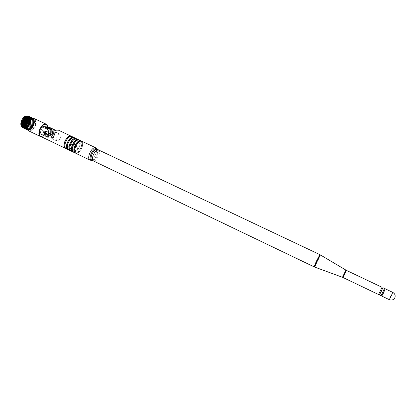 <?xml version="1.0" encoding="UTF-8"?>
<svg xmlns="http://www.w3.org/2000/svg" width="416" height="416" viewBox="0 0 416 416"><rect width="100%" height="100%" fill="white"/><g stroke="black" fill="none" stroke-linecap="round" stroke-linejoin="round"><path stroke-width="0.31" stroke-dasharray="2.08 1.56" d="M51.08 138.122L50.788 138.044C48.651 137.322 51.449 130.707 53.685 131.196L53.955 131.274C56.082 132.002 53.331 138.549 51.08 138.122M57.32 141.107L57.034 141.034C54.933 140.327 57.741 133.697 59.946 134.17L60.211 134.238C62.301 134.956 59.54 141.518 57.32 141.107M45.609 132.2C45.339 133.349 45.703 134.092 46.701 134.42L48.209 133.442C48.48 132.298 48.116 131.555 47.128 131.222L45.609 132.2M52.515 133.968L51.022 134.935C50.034 134.612 49.67 133.879 49.936 132.746L51.444 131.778C52.421 132.106 52.78 132.839 52.515 133.968M51.246 132.907C50.929 134.035 51.262 134.758 52.234 135.08L53.815 134.129C54.033 132.995 53.643 132.267 52.655 131.934L51.246 132.907M384.909 289.318L381.971 295.485M385.008 289.364L382.07 295.537M382.606 292.64L384.16 288.959L381.217 295.126L382.606 292.64M384.415 288.418L380.957 295.667M382.522 288.184L379.59 294.346M382.616 288.231L379.683 294.393M380.203 291.491L381.768 287.825L380.396 290.321L378.83 293.987L380.203 291.491M382.023 287.284L378.57 294.528M81.692 141.154C83.023 142.142 83.122 144.269 81.988 147.534C80.096 151.715 78.062 153.65 75.889 153.338M75.634 146.952C77.47 142.906 79.425 141.04 81.5 141.352C82.857 142.241 82.976 144.3 81.864 147.524C80.044 151.544 78.088 153.405 75.998 153.104C74.656 152.23 74.532 150.181 75.634 146.952M80.725 140.988C82.009 141.934 82.108 143.978 81.016 147.118C79.201 151.143 77.246 153 75.145 152.693M81.188 141.003C82.186 142.204 82.17 144.243 81.141 147.129C79.477 150.92 77.579 152.89 75.452 153.041M79.217 139.984C80.558 140.977 80.668 143.104 79.534 146.37C77.646 150.545 75.608 152.474 73.419 152.152M73.143 145.766C74.974 141.726 76.934 139.864 79.024 140.182C80.392 141.076 80.522 143.135 79.414 146.354C77.594 150.374 75.634 152.23 73.528 151.918C72.176 151.039 72.046 148.99 73.143 145.766M78.255 139.818C79.55 140.769 79.654 142.818 78.567 145.954C76.752 149.973 74.792 151.824 72.68 151.507M78.712 139.833C79.726 141.034 79.716 143.078 78.692 145.964C77.028 149.755 75.124 151.715 72.987 151.856M76.747 138.819C78.104 139.812 78.218 141.944 77.09 145.205C75.208 149.38 73.159 151.299 70.954 150.966M70.658 144.581C72.483 140.54 74.448 138.689 76.554 139.012C77.932 139.916 78.068 141.976 76.965 145.189C75.156 149.204 73.19 151.055 71.068 150.732C69.701 149.854 69.566 147.8 70.658 144.581M75.785 138.648C77.09 139.61 77.204 141.658 76.123 144.789C74.313 148.803 72.342 150.649 70.221 150.327M76.248 138.663C77.272 139.864 77.272 141.913 76.248 144.804C74.584 148.59 72.675 150.55 70.522 150.675M74.282 137.654C75.65 138.653 75.774 140.785 74.651 144.045C72.769 148.21 70.72 150.129 68.5 149.786M68.177 143.395C70.002 139.365 71.973 137.514 74.09 137.847C75.478 138.757 75.624 140.816 74.526 144.03C72.717 148.039 70.746 149.88 68.614 149.557C67.236 148.668 67.09 146.614 68.177 143.395M73.325 137.488C74.641 138.45 74.766 140.499 73.684 143.629C71.88 147.638 69.904 149.479 67.766 149.152M73.783 137.498C74.823 138.705 74.833 140.754 73.809 143.645C72.15 147.43 70.236 149.38 68.068 149.5M71.828 136.49C73.206 137.498 73.336 139.63 72.218 142.886C70.34 147.051 68.281 148.959 66.05 148.611M65.702 142.215C67.527 138.19 69.503 136.344 71.63 136.687C73.034 137.597 73.185 139.662 72.093 142.87C70.288 146.879 68.307 148.715 66.165 148.377C64.771 147.488 64.62 145.434 65.702 142.215M71.63 136.687L70.876 136.328C72.197 137.296 72.327 139.344 71.256 142.475C69.451 146.479 67.47 148.309 65.317 147.976M71.328 136.339C72.379 137.545 72.4 139.594 71.38 142.485C69.722 146.276 67.798 148.221 65.619 148.325M48.084 127.603L46.186 129.516L47.434 129.683L47.05 130.91C45.204 135.023 43.092 136.869 40.716 136.443M47.434 129.683C47.819 128.232 48.526 127.52 49.556 127.546M52.005 130.062L56.134 130.614L54.735 129.86M56.295 130.593L52.208 130.052M58.016 129.964L56.893 130.681M40.524 128.762L41.813 128.934L40.045 133.687L48.901 137.93L53.201 138.403L44.429 134.212L40.045 133.687M41.813 128.934C42.432 127.514 43.43 126.828 44.814 126.88L49.166 128.934L48.032 128.783L47.325 129.428L42.427 127.098M51.865 130.042L48.901 137.93M55.973 130.551L54.532 129.87M46.186 129.516L44.429 134.212M56.134 130.614L53.201 138.403M46.623 131.472L46.972 133.281L45.984 134.228M46.982 132.382L48.474 131.42C49.447 131.747 49.8 132.475 49.535 133.598L48.058 134.555C47.081 134.233 46.722 133.51 46.982 132.382M53.669 134.103L51.865 134.945L51.142 132.902L52.946 132.059L53.669 134.103M51.168 133.796C51.433 132.678 51.08 131.96 50.112 131.633L48.625 132.584C48.36 133.708 48.719 134.43 49.691 134.753L51.168 133.796M46.68 126.948L46.706 127.655L51.667 130.01C52.998 131.024 53.409 132.402 52.894 134.144C52.14 135.772 50.976 136.401 49.405 136.032L48.776 136.708L49.348 136.848C51.074 136.984 52.333 136.167 53.118 134.394C53.654 132.777 53.43 131.326 52.447 130.031M33.342 118.57L34.278 119.61L34.585 121.685L29.962 119.491L29.666 117.478L28.647 116.199M34.585 121.685L34.518 122.47L29.9 120.276L29.962 119.491M34.518 122.47L34.372 123.282L29.754 121.092L29.9 120.276M34.372 123.282L34.148 124.114L29.536 121.924L29.754 121.092M34.148 124.114L33.857 124.951L29.245 122.756L29.536 121.924M33.857 124.951L33.493 125.767L28.886 123.573L29.245 122.756M33.493 125.767L33.072 126.558L28.465 124.358L28.886 123.573M33.072 126.558L32.604 127.296L27.992 125.096L28.465 124.358M32.604 127.296L32.089 127.982L27.477 125.778L27.992 125.096M32.089 127.982L31.538 128.591L26.931 126.386L27.477 125.778M29.037 123.661L29.12 124.296L29.754 123.76L29.666 123.126L29.037 123.661M26.614 122.507L26.702 123.141L27.336 122.611L27.248 121.971L26.614 122.507M27.362 122.616L27.269 121.93L26.588 122.502L26.686 123.204L27.383 122.621L27.279 121.935L26.603 122.507L26.697 123.188L27.373 122.621L27.274 121.919L26.582 122.502L26.676 123.198L27.368 122.616L27.284 121.924L26.593 122.507L26.681 123.183L27.362 122.616M28.028 122.71C28.397 121.17 28.054 120.588 26.988 120.968L25.917 122.403L25.756 123.614C26.322 124.732 27.082 124.431 28.028 122.71M28.158 122.756L28.33 121.477L27.071 120.921L25.943 122.434L25.771 123.708L27.03 124.27L28.158 122.756M25.808 122.387C25.397 124.088 25.776 124.732 26.946 124.316L28.137 122.725L28.314 121.384C27.69 120.151 26.853 120.484 25.808 122.387M28.231 122.741L27.929 120.505C27.082 120.338 26.343 120.962 25.709 122.372L26.016 124.608C26.863 124.769 27.602 124.15 28.231 122.741M29.188 123.193L28.881 120.957C28.038 120.796 27.3 121.42 26.666 122.829L26.967 125.06C27.815 125.226 28.553 124.602 29.188 123.193M29.583 123.25C30.066 121.753 29.931 120.77 29.182 120.302C28.07 120.089 27.097 120.91 26.26 122.772C25.787 124.27 25.917 125.252 26.66 125.715C27.778 125.928 28.751 125.107 29.583 123.25M30.378 123.63C30.862 122.132 30.727 121.15 29.983 120.682L28.761 120.879L27.061 123.157L26.806 125.07L27.456 126.095C28.574 126.308 29.546 125.486 30.378 123.63M30.716 123.744C31.236 122.122 31.096 121.056 30.285 120.552L28.964 120.765L27.123 123.23L26.842 125.304L27.55 126.417C28.756 126.646 29.812 125.757 30.716 123.744M25.88 122.637C25.366 124.259 25.511 125.325 26.317 125.824C27.529 126.058 28.584 125.169 29.484 123.157C30.004 121.534 29.858 120.468 29.047 119.964C28.002 119.709 27.014 120.437 26.088 122.148L25.912 122.548C25.735 125.897 26.733 126.043 28.902 122.98C29.198 119.777 28.257 119.501 26.078 122.143L25.88 122.637M25.267 122.361C25.054 126.521 26.291 126.698 28.985 122.902C29.219 118.742 27.981 118.565 25.267 122.361M25.35 122.283C25.178 125.632 26.177 125.778 28.345 122.715C28.532 119.366 27.534 119.22 25.35 122.283M24.705 122.096C24.497 126.251 25.735 126.433 28.428 122.637C28.662 118.477 27.42 118.3 24.705 122.096M24.794 122.018C24.622 125.367 25.62 125.512 27.794 122.455C27.976 119.101 26.978 118.955 24.794 122.018M24.149 121.831C23.941 125.986 25.184 126.168 27.872 122.372C28.106 118.217 26.863 118.035 24.149 121.831M24.232 121.748C23.915 124.878 24.83 125.221 26.978 122.772L27.238 122.19C27.42 118.836 26.421 118.69 24.232 121.748M23.644 121.571C23.13 123.193 23.275 124.254 24.086 124.758C25.074 125.024 26.031 124.374 26.952 122.803L27.264 122.101C27.784 120.479 27.633 119.413 26.816 118.908C25.605 118.669 24.549 119.558 23.644 121.571M23.005 121.269C22.49 122.886 22.641 123.952 23.452 124.457L24.799 124.244L26.629 121.8L26.905 119.73L26.182 118.602C24.97 118.368 23.91 119.252 23.005 121.269M22.734 121.176C22.069 123.973 22.708 125.029 24.638 124.337L26.582 121.742L26.874 119.543C25.844 117.499 24.461 118.045 22.734 121.176M29.078 122.465C30.04 119.46 29.77 117.489 28.257 116.542C26.016 116.1 24.055 117.749 22.381 121.482C21.429 124.488 21.7 126.459 23.197 127.384C25.454 127.821 27.414 126.183 29.078 122.465M27.648 129.516L27.836 129.615C30.072 130.036 32.022 128.388 33.691 124.66C34.663 121.649 34.403 119.678 32.911 118.742L32.802 118.7M34.949 125.258C35.927 122.252 35.667 120.276 34.18 119.345C31.97 118.919 30.025 120.578 28.34 124.327C27.378 127.338 27.633 129.303 29.104 130.224C31.33 130.645 33.28 128.986 34.949 125.258M49.764 133.64L48.225 134.638C47.206 134.306 46.836 133.552 47.107 132.376L48.656 131.383C49.67 131.721 50.034 132.475 49.764 133.64M45.562 132.184C45.287 133.359 45.661 134.118 46.686 134.456L48.225 133.453C48.5 132.283 48.131 131.524 47.117 131.186L45.562 132.184M52.556 133.983L51.028 134.976C50.019 134.644 49.65 133.895 49.92 132.73L51.459 131.742C52.463 132.08 52.832 132.829 52.556 133.983M48.402 132.538C48.126 133.708 48.5 134.456 49.514 134.794L51.043 133.801C51.319 132.636 50.955 131.888 49.946 131.55L48.402 132.538M33.342 118.43L28.694 116.23M33.691 118.7L33.4 118.565M33.342 118.534L29.042 116.501M33.732 118.742L29.084 116.542M34.018 119.106L29.38 116.912M34.05 119.158L29.411 116.964M34.278 119.61L29.64 117.416M34.299 119.673L29.666 117.478M34.46 120.203L29.827 118.009M34.476 120.271L29.843 118.082M34.564 120.869L29.936 118.68M34.57 120.947L29.942 118.758M34.585 121.602L29.962 119.408M34.528 122.377L29.91 120.188M34.393 123.193L29.775 120.999M34.18 124.025L29.562 121.831M33.888 124.857L29.281 122.663M33.535 125.679L28.928 123.479M33.124 126.469L28.517 124.27M32.656 127.218L28.049 125.018M32.146 127.91L27.539 125.705M31.6 128.528L26.993 126.324M31.538 128.591L30.971 129.121L26.354 126.911L26.931 126.386M31.034 129.064L26.421 126.854M30.971 129.121L30.389 129.553L25.771 127.338L26.354 126.911M30.451 129.511L25.834 127.296M30.389 129.553L29.806 129.88L25.184 127.665L25.771 127.338M29.869 129.849L25.246 127.634M29.806 129.88L29.234 130.104L24.606 127.884L25.184 127.665M29.297 130.083L24.669 127.863M29.234 130.104L28.678 130.208L24.05 127.988L24.606 127.884M28.74 130.203L24.112 127.977M27.81 130.031L24.05 127.988M27.934 130.088L23.582 127.977M23.046 127.842L23.431 127.65L23.525 127.972M27.737 130.088L23.093 127.863M42.271 127.166L40.045 133.136L45.042 135.528C48.199 136.77 50.32 131.123 47.325 129.428M46.706 127.655L44.46 133.666L43.789 134.321L40.128 133.879L40.045 133.136M43.857 126.802L48.032 128.783C51.485 130.671 49.566 137.233 45.796 136.448L48.776 136.708L43.789 134.321M51.22 129.75C52.676 131.752 52.634 133.734 51.106 135.694L49.821 135.543C51.574 133.063 51.355 130.863 49.166 128.934M51.106 135.694L43.456 132.044L42.146 131.882L44.138 126.552M43.456 132.044L45.339 126.989M28.163 130.198L27.872 129.984M28.678 130.208L28.558 129.938L28.215 130.203M31.72 128.175L27.102 125.98M34.377 120.801L29.749 118.607L34.377 120.801M28.631 116.21L28.319 116.376L28.241 116.022M22.656 127.629L22.979 127.473L23.041 127.816M22.282 127.286L22.62 127.447M21.97 126.838L22.277 126.984M21.731 126.292L22.022 126.433M21.575 125.663L21.835 125.788M25.636 116.839L30.311 119.054L25.636 116.839M26.307 116.501L26.042 116.376M26.92 116.251L26.634 116.111M27.513 116.111L27.201 115.965M28.085 116.1L27.742 115.934M40.196 133.895L45.157 136.287L45.042 135.528M51.667 130.01L51.641 129.288M42.146 131.882L49.821 135.543M392.704 292.349L391.019 295.272L389.236 299.629M346.434 270.395L343.039 277.524M345.909 270.114L342.488 277.295M320.45 254.94L318.37 260.166L314.657 267.077M319.935 254.665L317.855 259.917L314.116 266.848M98.587 149.952C99.705 150.8 99.741 152.688 98.701 155.62C96.99 159.385 95.212 161.148 93.366 160.919M97.734 149.38C98.592 150.462 98.535 152.35 97.557 155.038C96.013 158.543 94.297 160.399 92.414 160.618L92.3 160.602M97.079 148.756C97.978 149.89 97.921 151.861 96.902 154.669C95.285 158.335 93.491 160.28 91.515 160.503M95.602 147.732C96.871 148.689 96.923 150.805 95.763 154.086C93.855 158.298 91.853 160.269 89.757 159.999L89.679 159.962M24.866 116.475C28.018 115.544 29.021 117.364 27.882 121.93C25.048 127.14 22.729 128.081 20.925 124.753M23.197 127.384L22.272 126.942C24.528 127.379 26.494 125.741 28.153 122.023C29.12 119.023 28.839 117.047 27.326 116.1L27.102 116.017M28.938 130.983C31.45 131.456 33.644 129.594 35.521 125.393C36.603 122.091 36.348 119.886 34.757 118.773M32.016 119.116C35.49 118.118 36.566 120.182 35.251 125.299C33.472 130.53 28.106 132.917 27.482 128.638M40.373 136.245C42.76 136.911 44.928 135.106 46.878 130.832L47.554 127.353M47.44 126.235L46.821 130.77C45.276 134.378 43.358 136.323 41.064 136.614M34.419 121.28L29.791 119.09M34.408 122.002L29.786 119.813M34.32 122.767L29.702 120.572M34.159 123.557L29.546 121.363M33.925 124.358L29.312 122.164M33.623 125.159L29.011 122.959M33.259 125.934L28.647 123.739M32.838 126.682L28.231 124.483M32.37 127.379L27.763 125.18M31.866 128.019L27.253 125.814M49.405 136.032L44.46 133.666M32.474 118.394L27.81 116.189M32.458 118.342L27.95 116.21M31.97 118.388L27.305 116.184M31.923 118.284L27.456 116.173M31.434 118.503L26.764 116.293M30.878 118.721L26.203 116.511M26.614 128.523L21.954 126.287M26.738 129.048L22.287 126.911M26.858 129.017L22.204 126.786M27.118 129.438L22.625 127.286M27.17 129.418L22.521 127.187M22.901 127.483L27.544 129.714L23.02 127.551M28.106 129.938L23.473 127.712M27.976 129.901L23.338 127.676M28.595 129.979L23.962 127.759M28.449 129.979L23.816 127.754M29.115 129.912L24.492 127.691M28.964 129.943L24.336 127.722M29.661 129.735L25.038 127.514M29.5 129.797L24.877 127.577M25.594 127.228L30.212 129.444L25.6 127.234M30.056 129.542L25.438 127.327M30.779 129.059L26.166 126.849M30.618 129.184L26 126.968M31.335 128.58L26.718 126.37M31.174 128.731L26.562 126.521M32.23 127.572L27.617 125.367M32.708 126.89L28.096 124.691M33.14 126.157L28.532 123.958M33.524 125.388L28.912 123.188M33.842 124.592L29.229 122.398M34.096 123.791L29.484 121.597M34.284 122.996L29.666 120.801M34.393 122.221L29.77 120.032M34.424 121.488L29.801 119.293M34.351 120.614L29.718 118.42M34.206 120.016L29.572 117.822M34.258 120.182L29.624 117.988L34.237 120.177M33.987 119.496L29.349 117.302M34.06 119.636L29.422 117.442M33.701 119.064L29.052 116.87M33.79 119.179L29.146 116.984M33.348 118.732L28.694 116.537M33.457 118.82L28.808 116.62M57.034 141.034L50.788 138.044M46.701 134.42L45.531 134.28M52.234 135.08L51.022 134.935M81.5 141.352L80.766 141.003M79.024 140.182L78.286 139.833M76.554 139.012L75.811 138.663M74.09 137.847L73.341 137.493M56.586 130.692L51.813 130.052M66.165 148.377L65.328 147.976M68.614 149.557L67.782 149.157M71.068 150.732L70.247 150.337M73.528 151.918L72.717 151.523M75.998 153.104L75.187 152.714M52.655 131.934L51.444 131.778M47.128 131.222L45.874 131.061M60.211 134.238L53.955 131.274M46.088 131.113L48.474 131.42M45.739 134.28L48.058 134.555M52.619 131.955L50.112 131.633M52.203 135.049L49.691 134.753M52.504 130.026C53.524 131.321 53.768 132.772 53.232 134.378C52.452 136.157 51.158 136.978 49.348 136.848L45.178 136.292M27.108 116.017L28.257 116.542M41.096 136.625C43.441 136.365 45.38 134.43 46.909 130.827L47.601 127.374M26.702 123.141L29.12 124.296M27.929 120.505L28.881 120.957M29.182 120.302L29.983 120.682M26.317 125.824L27.55 126.417M23.452 124.457L24.086 124.758M32.911 118.742L34.18 119.345M46.686 134.456L48.225 134.638M49.514 134.794L51.028 134.976M49.946 131.55L51.459 131.742M47.117 131.186L48.656 131.383M27.836 129.615L29.104 130.224M26.182 118.602L26.816 118.908M29.047 119.964L30.285 120.552M26.66 125.715L27.456 126.095M26.016 124.608L26.967 125.06M27.248 121.971L29.666 123.126M32.51 118.446L27.851 116.241M32.001 118.425L27.336 116.22M31.46 118.524L26.79 116.314M30.888 118.732L26.218 116.522M26.64 128.528L21.98 126.292M26.9 129.022L22.246 126.786M27.227 129.412L22.584 127.182M27.622 129.704L22.979 127.473M28.07 129.875L23.431 127.65M28.558 129.938L23.93 127.717M29.089 129.886L24.461 127.665M29.645 129.719L25.022 127.504M34.024 119.631L29.385 117.437M33.743 119.179L29.099 116.984M33.389 118.825L28.74 116.626M32.978 118.581L28.319 116.376M45.157 136.287L40.128 133.879"/><path stroke-width="0.62" d="M46.862 133.276L45.448 134.269C44.434 133.936 44.039 133.193 44.252 132.033L45.874 131.061C46.857 131.394 47.185 132.132 46.862 133.276M381.971 295.485L383.448 293.155L384.909 289.318M381.321 295.178L382.07 295.537L383.464 293.046L385.013 289.364L384.259 289.006M379.59 294.346L379.423 294.934L380.957 295.667L382.59 292.744L384.42 288.418L382.881 287.69L382.522 288.184M379.423 294.934L382.881 287.69M378.924 294.029L379.683 294.393L381.061 291.902L382.621 288.231L381.862 287.867M346.434 270.395L343.039 277.524L378.57 294.528L382.028 287.284L346.434 270.395L319.935 254.665L98.587 149.952M89.679 159.962L75.889 153.338C74.49 152.428 74.36 150.296 75.509 146.942C77.412 142.735 79.446 140.79 81.609 141.112L81.692 141.154M75.187 152.714L75.145 152.693C73.798 151.819 73.674 149.77 74.776 146.541C76.606 142.501 78.562 140.634 80.647 140.946L80.725 140.988M75.452 153.041L75.036 152.927C73.632 152.017 73.502 149.885 74.646 146.531C76.554 142.324 78.588 140.384 80.751 140.712L81.188 141.003M74.953 152.885L73.419 152.152C72.01 151.237 71.874 149.105 73.013 145.751C74.916 141.549 76.955 139.615 79.128 139.942L79.217 139.984M72.717 151.523L72.68 151.507C71.323 150.628 71.188 148.58 72.285 145.356C74.116 141.315 76.076 139.459 78.172 139.776L78.255 139.818M72.987 151.856L72.566 151.741C71.157 150.826 71.016 148.694 72.155 145.345C74.058 141.144 76.102 139.209 78.276 139.542L78.712 139.833M72.483 151.7L70.954 150.966C69.534 150.051 69.394 147.914 70.528 144.565C72.431 140.369 74.474 138.44 76.658 138.778L76.747 138.819M70.247 150.337L70.221 150.327C68.848 149.443 68.708 147.389 69.8 144.17C71.625 140.135 73.596 138.284 75.702 138.611L75.785 138.648M70.522 150.675L70.106 150.561C68.682 149.64 68.536 147.508 69.67 144.16C71.573 139.963 73.616 138.034 75.811 138.377L76.248 138.663M70.023 150.519L68.5 149.786C67.07 148.866 66.914 146.728 68.047 143.385C69.945 139.188 71.994 137.264 74.199 137.613L74.282 137.654M67.782 149.157L67.766 149.152C66.383 148.262 66.238 146.208 67.324 142.99C69.144 138.96 71.12 137.114 73.242 137.446L73.325 137.488M68.068 149.5L67.657 149.38C66.217 148.46 66.066 146.323 67.194 142.974C69.092 138.783 71.141 136.864 73.346 137.212L73.783 137.498M67.569 149.339L66.05 148.611C64.605 147.685 64.449 145.548 65.572 142.204C67.47 138.013 69.524 136.094 71.739 136.453L71.828 136.49M65.328 147.976L65.317 147.976C63.924 147.082 63.773 145.023 64.849 141.809C66.674 137.784 68.65 135.944 70.788 136.287L70.788 136.287M65.619 148.325L65.208 148.205C63.757 147.274 63.596 145.142 64.719 141.794C66.617 137.608 68.671 135.694 70.892 136.053L71.328 136.339M49.556 127.546L48.084 127.603M54.735 129.86L50.326 127.769M51.813 130.052L58.016 129.964M51.709 130.042L52.005 130.062M42.427 127.098L42.988 126.391L44.138 126.552L51.366 129.938M45.328 127.072L44.611 126.849C42.832 126.646 41.47 127.28 40.524 128.762L39.988 129.995C38.912 133.312 39.156 135.46 40.716 136.443L65.12 148.164M45.666 127.119L51.698 129.979M54.532 129.87L49.998 127.722M45.984 134.228L45.141 134.139L44.408 132.059L45.906 131.092L46.623 131.472M32.802 118.7C30.602 118.394 28.688 120.063 27.061 123.718C26.14 126.563 26.333 128.492 27.648 129.516M46.566 126.896L45.438 126.734L50.45 129.111L51.568 129.262L46.68 126.948M33.342 118.57L28.631 116.21M23.041 127.816L27.872 129.984M22.615 127.598L27.305 129.86L22.62 127.447M22.246 127.244L26.931 129.516L22.277 126.984M21.939 126.781L26.624 129.074L21.939 126.781L22.017 126.443L26.64 128.528L21.71 126.23L26.395 128.528M21.559 125.59L26.239 127.899L21.559 125.59L21.492 124.878L26.161 127.119L21.497 124.961M26.161 127.119L26.182 126.35L21.507 124.108L21.492 124.878M26.177 126.438L21.502 124.197M26.182 126.35L26.286 125.533L21.606 123.297L21.507 124.108M26.27 125.627L21.59 123.391M26.286 125.533L26.468 124.696L21.788 122.46L21.606 123.297M26.447 124.79L21.762 122.554M26.468 124.696L26.728 123.843L22.048 121.607L21.788 122.46M26.697 123.937L22.017 121.706M26.728 123.843L27.066 123.001L22.381 120.765L22.048 121.607M27.024 123.094L22.339 120.858M27.066 123.001L27.461 122.179L22.776 119.948L22.381 120.765M27.414 122.268L22.729 120.037M27.461 122.179L27.919 121.399L23.234 119.168L22.776 119.948M27.867 121.482L23.182 119.252M27.919 121.399L28.423 120.671L23.738 118.446L23.234 119.168M28.366 120.749L23.681 118.524M28.423 120.671L28.969 120.016L24.284 117.796L23.738 118.446M28.907 120.084L24.222 117.863M28.969 120.016L29.541 119.444L24.856 117.224L24.284 117.796M29.474 119.501L24.794 117.281M29.541 119.444L30.129 118.966L25.449 116.745L24.856 117.224M30.061 119.012L25.381 116.797M30.129 118.966L30.722 118.586L26.042 116.376L25.652 116.844M30.654 118.622L25.979 116.412M30.722 118.586L31.304 118.321L26.634 116.111L26.307 116.501M31.242 118.347L26.567 116.137M31.808 118.186L27.201 115.965L26.92 116.251L31.59 118.456L31.808 118.186L27.139 115.976M31.871 118.175L32.406 118.139L27.513 116.111M32.344 118.139L27.685 115.934M50.45 129.111L51.22 129.75M32.406 118.139L32.51 118.446L33.296 118.399M31.304 118.321L31.59 118.456M26.229 127.826L26.166 127.197M26.374 128.466L26.239 127.899M26.598 129.017L26.676 128.674M26.894 129.475L26.624 129.074M27.258 129.828L27.227 129.412L26.931 129.516M27.685 130.068L27.622 129.704L27.305 129.86M32.9 118.227L28.085 116.1M32.848 118.212L28.189 116.007M21.835 125.788L21.71 126.23M52.504 130.026L51.568 129.262L52.447 130.031M381.82 296.078L389.236 299.629L390.92 296.717L392.709 292.354L385.273 288.824M343.039 277.524L342.488 277.295L345.909 270.114M342.488 277.295L314.668 267.082L316.727 261.872L320.44 254.935M314.657 267.077L314.127 266.854L316.191 261.622L319.925 254.66M314.116 266.848L93.366 160.919C92.191 160.139 92.128 158.246 93.179 155.236C94.9 151.45 96.678 149.677 98.519 149.921L97.734 149.38M93.366 160.919L92.414 160.618C90.828 160.139 90.631 158.142 91.816 154.627C93.844 150.301 95.805 148.543 97.692 149.344L97.079 148.756M92.3 160.602L91.515 160.503C89.856 159.999 89.643 157.914 90.88 154.237C93.007 149.713 95.056 147.872 97.037 148.715L95.602 147.732M91.515 160.503L89.757 159.999C88.426 159.12 88.348 156.998 89.518 153.629C91.447 149.391 93.449 147.415 95.524 147.696L81.609 141.112M21.398 120.978C22.22 118.872 23.379 117.369 24.866 116.475M27.102 116.017C24.898 115.814 23.01 117.484 21.445 121.04C20.556 123.76 20.727 125.663 21.949 126.755C20.66 125.637 20.462 123.713 21.362 120.983C22.916 117.426 24.83 115.773 27.108 116.017M34.757 118.773L34.658 118.726C32.167 118.248 29.973 120.12 28.075 124.348C26.993 127.738 27.279 129.953 28.938 130.983L40.217 136.401M28.028 124.285C28.985 121.846 30.316 120.125 32.016 119.116M47.554 127.353C47.726 122.169 41.881 124.01 39.837 129.922C38.808 133.052 38.984 135.158 40.373 136.245M41.064 136.614L40.31 136.448C38.704 135.439 38.454 133.234 39.562 129.828C41.475 125.58 43.644 123.677 46.067 124.119L47.44 126.235M27.482 128.638L28.018 124.311M42.988 126.391L43.857 126.802M20.925 124.753L21.388 121.009M31.039 118.648L26.369 116.433M30.472 118.945L25.797 116.73M29.744 119.486L25.064 117.265M29.905 119.35L25.225 117.13M29.188 120.011L24.508 117.785M29.349 119.85L24.664 117.629M28.657 120.619L23.972 118.394M28.808 120.432L24.123 118.206M28.158 121.295L23.473 119.07M28.298 121.092L23.618 118.867M27.706 122.028L23.02 119.803M27.83 121.81L23.15 119.584M27.305 122.808L22.62 120.578M27.414 122.58L22.734 120.349M26.967 123.614L22.282 121.378M27.056 123.38L22.376 121.144M26.692 124.431L22.012 122.195M26.764 124.192L22.084 121.961M26.494 125.242L21.819 123.006M26.546 125.008L21.866 122.772M26.374 126.032L21.7 123.796M26.4 125.804L21.726 123.568M26.328 126.786L21.658 124.55M26.333 126.573L21.663 124.332M26.369 127.483L21.7 125.247M26.348 127.286L21.679 125.05M26.484 128.118L21.819 125.887M389.236 299.629C391.654 300.524 393.515 299.936 394.81 297.861C395.658 295.532 394.956 293.696 392.709 292.354M80.751 140.712L79.128 139.942M78.276 139.542L76.658 138.778M75.811 138.377L74.199 137.613M73.346 137.212L71.739 136.453M70.892 136.053L57.97 129.943M49.712 127.566L49.332 127.514M44.996 126.906L44.611 126.849M47.601 127.374C47.59 125.705 47.076 124.618 46.067 124.119L34.658 118.726C32.089 118.217 29.869 120.073 27.992 124.285C26.9 127.676 27.212 129.906 28.938 130.983M41.096 136.625L40.31 136.448M51.62 129.277L46.623 126.911"/></g></svg>
